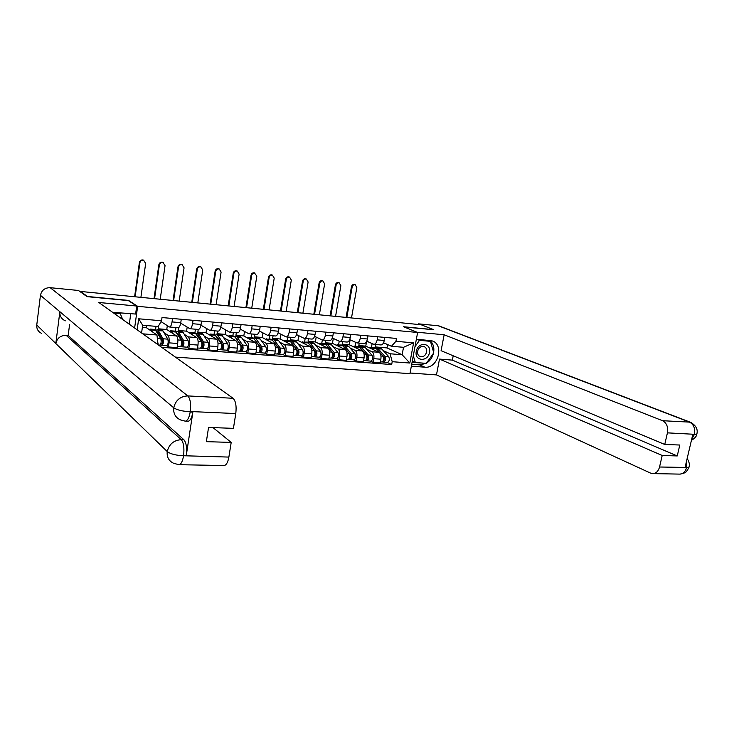 <?xml version="1.0" encoding="UTF-8"?>
<svg xmlns="http://www.w3.org/2000/svg" width="734" height="734" viewBox="0 0 734 734"><rect width="100%" height="100%" fill="white"/><g stroke="black" fill="none" stroke-linecap="round" stroke-linejoin="round"><path stroke-width="1.1" d="M175.353 357.091L409.948 373.661L417.628 332.474L137.653 306.326L128.523 300.408L87.465 296.481L80.474 291.444L421.123 324.749L433.555 329.63L403.544 326.749L417.628 332.474M164.04 332.676L167.866 335.236C169.04 336.438 169.416 338.98 168.994 342.842L168.389 346.971L177.087 347.622L177.692 343.512C178.123 339.668 177.729 337.145 176.536 335.943L166.765 329.502L167.315 325.712M158.727 325.593L158.269 328.795L159.884 329.878M169.453 326.988L178.133 327.731C179.316 327.603 180.197 325.924 180.766 322.685L172.05 321.914C171.481 325.171 170.618 326.869 169.453 326.988L161.049 321.639M172.05 321.914L172.554 318.492M155.535 329.694L156.012 326.346M166.471 345.631L168.389 346.971M180.766 322.685L181.27 319.272M184.262 334.328L188.234 336.888C189.464 338.08 189.867 340.594 189.436 344.42L188.831 348.512L197.354 349.155L197.969 345.081C198.4 341.273 197.987 338.769 196.74 337.576L186.574 331.162L187.17 327.162M178.665 327.603L178.243 330.465L179.931 331.548M193.042 320.318L192.537 323.712C191.959 326.933 191.069 328.603 189.858 328.722L180.692 323.134M175.426 331.19L175.958 327.538M186.831 347.173L188.831 348.512M189.858 328.722L198.363 329.447C199.593 329.327 200.501 327.667 201.079 324.456L201.593 321.079M204.098 335.961L208.217 338.502C209.493 339.695 209.915 342.182 209.484 345.971L208.869 350.017L217.227 350.65L217.851 346.622C218.282 342.842 217.851 340.365 216.548 339.172L206.015 332.786L206.649 328.603M198.235 329.438L197.831 332.098L199.584 333.181M213.135 322.107L212.621 325.465C212.034 328.658 211.117 330.309 209.86 330.419L200.951 325.208M194.923 332.796L195.455 329.199M206.795 348.687L208.869 350.017M209.86 330.419L218.209 331.126C219.484 331.016 220.411 329.373 220.998 326.199L221.521 322.85M223.549 337.557L227.815 340.09C229.136 341.273 229.586 343.741 229.155 347.494L228.522 351.494L236.724 352.109L237.357 348.127C237.788 344.384 237.33 341.925 235.99 340.75L225.09 334.383L225.76 330.052M217.466 331.071L217.062 333.704L218.879 334.787M232.834 323.859L232.32 327.19C231.724 330.346 230.779 331.979 229.485 332.089L220.815 327.208M214.053 334.383L214.594 330.823M226.375 350.173L228.522 351.494M229.485 332.089L237.678 332.777C238.99 332.676 239.945 331.052 240.541 327.905L241.064 324.593M242.642 339.126L247.037 341.64C248.404 342.815 248.872 345.264 248.441 348.98L247.808 352.944L255.854 353.549L256.487 349.604C256.918 345.897 256.441 343.466 255.056 342.292L243.807 335.943L244.514 331.484M236.339 332.667L235.935 335.282L237.807 336.356M252.166 325.584L251.643 328.878C251.037 332.007 250.074 333.621 248.734 333.722L240.284 329.144M232.825 335.943L233.384 332.419M245.587 351.623L247.808 352.944M248.734 333.722L256.772 334.401C258.12 334.3 259.102 332.695 259.698 329.584L260.231 326.3M261.368 340.659L265.892 343.163C267.304 344.338 267.791 346.76 267.359 350.439L266.726 354.366L274.617 354.962L275.259 351.054C275.69 347.384 275.195 344.971 273.773 343.806L262.194 337.475L262.928 332.906M254.872 334.245L254.459 336.833L256.386 337.906M271.121 327.272L270.589 330.539C269.984 333.631 268.993 335.227 267.616 335.328L259.396 331.016M251.267 337.475L251.817 333.979M264.442 353.054L266.726 354.366M267.616 335.328L275.507 335.988C276.892 335.897 277.892 334.309 278.507 331.227L279.039 327.979M279.755 342.172L284.407 344.659C285.856 345.824 286.361 348.228 285.93 351.88L285.287 355.77L293.031 356.348L293.683 352.476C294.114 348.843 293.6 346.448 292.132 345.283L280.232 338.989L281.003 334.319M273.057 335.787L272.644 338.356L274.626 339.42M289.728 328.933L289.196 332.163C288.572 335.227 287.563 336.805 286.15 336.897L278.14 332.823M269.369 338.98L269.928 335.521M282.939 354.458L285.287 355.77M286.15 336.897L293.894 337.557C295.316 337.466 296.334 335.888 296.958 332.841L297.49 329.621M297.802 343.65L302.573 346.127C304.059 347.292 304.592 349.678 304.151 353.283L303.5 357.137L311.106 357.715L311.757 353.871C312.198 350.274 311.666 347.898 310.161 346.742L297.958 340.466L298.747 335.713M290.921 337.301L290.499 339.842L292.536 340.906M307.986 330.557L307.445 333.759C306.821 336.796 305.784 338.356 304.344 338.438L296.527 334.594M287.141 340.457L287.71 337.025M301.096 355.834L303.5 357.137M304.344 338.438L311.941 339.09C313.4 338.998 314.436 337.447 315.06 334.42L315.602 331.236M315.528 345.099L320.409 347.577C321.932 348.723 322.483 351.091 322.043 354.669L321.391 358.486L328.85 359.045L329.511 355.247C329.951 351.678 329.401 349.32 327.85 348.173L315.363 341.925L316.18 337.099M308.464 338.787L308.032 341.31L310.124 342.365M325.905 332.153L325.355 335.319C324.731 338.328 323.676 339.87 322.198 339.961L314.574 336.31M304.601 341.906L305.17 338.512M318.923 357.183L321.391 358.486M322.198 339.961L329.658 340.594C331.144 340.512 332.208 338.97 332.841 335.979L333.383 332.823M332.933 346.531L337.915 348.989C339.484 350.136 340.044 352.476 339.603 356.027L338.943 359.807L346.274 360.357L346.943 356.586C347.375 353.063 346.806 350.724 345.228 349.577L332.456 343.356L333.3 338.466M325.694 340.255L325.263 342.75L327.401 343.806M343.494 333.722L342.943 336.86C342.31 339.842 341.237 341.365 339.732 341.448L332.3 337.979M321.758 343.338L322.327 339.97M336.42 358.513L338.943 359.807M339.732 341.448L347.054 342.062C348.577 341.989 349.65 340.466 350.292 337.502L350.843 334.374M350.026 347.934L355.109 350.384C356.715 351.522 357.293 353.843 356.852 357.357L356.183 361.1L363.385 361.642L364.055 357.917C364.495 354.412 363.908 352.1 362.293 350.962L349.256 344.76L350.127 339.814M342.622 341.686L342.191 344.163L344.374 345.219M360.77 335.264L360.22 338.374C359.577 341.319 358.486 342.833 356.944 342.906L349.687 339.613M338.603 344.732L339.209 341.292M353.604 359.816L356.183 361.1M356.944 342.906L364.137 343.521C365.688 343.448 366.78 341.943 367.431 338.998L367.982 335.906M366.817 349.311L372 351.742C373.634 352.88 374.23 355.183 373.789 358.669L373.12 362.376L380.194 362.908L380.863 359.21C381.304 355.742 380.698 353.449 379.056 352.32L365.761 346.136L366.569 341.631M359.247 343.099L358.816 345.558L361.045 346.604M377.735 336.778L377.175 339.851C376.524 342.778 375.423 344.274 373.854 344.338L366.771 341.209M355.164 346.109L355.816 342.466M370.486 361.1L373.12 362.376M373.854 344.338L380.918 344.943C382.497 344.87 383.607 343.384 384.258 340.475L384.818 337.401M358.816 345.558L365.761 346.136M342.191 344.163L349.256 344.76M325.263 342.75L332.456 343.356M308.032 341.31L315.363 341.925M290.499 339.842L297.958 340.466M272.644 338.356L280.232 338.989M254.459 336.833L262.194 337.475M235.935 335.282L243.807 335.943M217.062 333.704L225.09 334.383M197.831 332.098L206.015 332.786M178.243 330.465L186.574 331.162M158.269 328.795L166.765 329.502M142.781 333.842L156.957 334.988L146.571 327.814L146.892 325.575M142.359 327.465L146.571 327.814M137.139 329.823L138.689 318.785L161.544 320.786L158.177 326.529L142.671 325.217L141.579 332.988M375.597 344.494L375.157 346.916L387.02 347.916L402.14 354.742L403.517 347.301L391.442 346.283L395.938 341.31L396.461 338.438L162.012 317.547L161.544 320.786M395.938 341.31L413.581 342.851L409.829 363.046L392.204 361.697L390.075 353.77L402.14 354.742L409.829 363.046M161.682 347.329L391.681 364.541L392.204 361.697M156.957 334.988L158.085 344.769M158.223 343.824L156.599 343.705M134.616 328.015L137.653 306.326M387.02 347.916L387.635 344.576M375.157 346.916L377.432 347.962M383.313 350.659L390.075 353.77M391.442 346.283L383.552 342.76M387.075 362.357L391.681 364.541M371.441 347.466L372.129 343.65M138.689 318.785L142.671 325.217M403.517 347.301L413.581 342.851M134.616 296.738L139.377 262.524C139.91 260.542 141.157 259.698 143.13 259.992L143.892 260.331M140.9 297.353L145.662 263.451L143.635 260.249C141.662 259.955 140.414 260.809 139.882 262.79L135.139 296.784M149.195 329.63L150.287 329.08L155.021 329.474L160.774 338.585C161.498 341.649 161.159 343.824 159.746 345.118L158.443 345.017M150.287 329.08L152.406 331.841M156.737 331.484L157.957 332.153L162.627 340.356L162.141 343.484L160.911 343.365M161.141 339.888L162.82 341.053M158.507 333.117L157.617 333.043M156.058 330.291L157.241 329.658L158.342 330.575L163.031 338.769C163.755 341.824 163.416 343.998 162.003 345.292L159.984 345.063M157.241 329.658L161.948 330.052L163.058 330.961L167.792 339.145C168.526 342.191 168.187 344.365 166.756 345.65L162.003 345.292M162.251 343.466L161.774 345.2M65.326 320.841C61.436 319.033 59.619 315.987 59.867 311.711L40.443 295.316C41.618 290.233 44.866 287.691 50.187 287.691L78.465 290.471L87.016 296.646L128.358 300.601L136.726 306.032L135.607 314.051L112.632 312.326L132.083 313.739M136.726 306.032L98.851 302.491L233.063 398.278C235.742 400.984 236.642 406.086 235.779 413.554L233.43 428.362L208.557 427.436L206.355 441.657L231.201 442.409L228.87 457.08C227.925 462.246 226.366 465.072 224.209 465.539L223.797 465.53M129.294 324.217L130.725 313.95M41.434 333.328C38.058 331.575 36.498 328.814 36.755 325.043L55.812 343.512C57.105 338.154 60.555 335.42 66.161 335.319L181.243 439.684L183.904 439.767C186.317 442.767 187.106 448.043 186.262 455.594L192.849 412.15C191.849 417.82 190.262 420.857 188.088 421.261L187.858 421.252M40.443 295.316L36.755 325.043M185.216 421.151L180.647 419.967C175.545 417.729 173.242 413.673 173.719 407.792L59.867 311.711L55.812 343.512L167.224 451.538C170.371 453.97 175.72 455.364 183.252 455.731L228.87 457.08M231.201 442.409L212.998 427.601M69.592 324.511L68.17 335.475L183.904 439.767M68.17 335.475L66.161 335.319M188.088 421.261L185.418 421.16C187.647 420.61 189.234 417.563 190.161 412.031L192.849 412.15M50.187 287.691L187.831 395.92C180.307 396.287 175.609 400.241 173.719 407.792C176.949 409.976 182.344 411.279 189.895 411.719M426.151 363.348L419.765 364.89L424.812 367.183C438.29 368.881 444.74 343.65 431.519 340.732L416.371 339.227M424.812 367.183L411.343 366.174M410.067 373.028L436.473 374.9L439.492 359.091L662.206 455.484L659.545 466.998L686.758 467.466L685.106 467.209L692.832 434.381L694.566 434.299M453.199 355.788L452.364 360.119L439.492 359.091M452.364 360.119L677.243 455.942L679.794 445.024L664.747 444.465L441.088 350.705L444.134 334.768L662.554 420.71L689.501 422.114L438.216 325.777L418.573 323.85L420.793 324.722M417.059 332.236L444.134 334.768M436.473 374.9L650.526 473.091L653.058 473.604C656.26 473.265 658.426 471.063 659.545 466.998M438.216 325.777L439.96 326.291M418.453 324.492L418.573 323.85M664.747 444.465L667.426 432.858C668.307 426.995 666.683 422.949 662.554 420.71M677.243 455.942L662.206 455.484M433.537 329.722L404.122 326.988M426.39 363.22C429.959 360.963 432.317 357.66 433.445 353.302M433.647 352.329C434.372 347.301 433.115 343.328 429.876 340.438M419.765 364.89L411.701 364.275M430.188 341.237L430.041 340.741L416.316 339.512M412.049 362.385L425.839 363.33M412.187 361.688L413.765 361.807M686.519 461.191L686.648 467.246M689.254 466.127L689.033 467.163L686.767 467.475M697.016 433.262L696.832 434.115L694.575 434.308L667.426 432.858M119.202 312.923L120.284 313.684L122.716 319.519M113.706 313.097L120.284 313.684M416.27 351.366C414.132 361.238 427.959 362.293 429.473 352.467C431.675 342.668 417.829 341.42 416.27 351.366M417.618 351.219C417.279 354.008 418.206 355.834 420.398 356.696C423.49 357.109 425.573 355.531 426.647 351.962C426.986 349.155 426.05 347.32 423.821 346.466C420.747 346.081 418.683 347.668 417.618 351.219M428.684 340.613L430.445 341.338L433.794 352.825L426.28 363.358L415.334 362.523L412.811 361.376L412.462 360.211M416.16 340.383L416.756 339.548M415.334 362.523L413.297 355.742M414.994 346.632L419.472 340.365L430.445 341.338M417.729 339.631L419.472 340.365M154.012 298.628L158.847 264.754C159.37 262.79 160.599 261.955 162.526 262.231L163.251 262.552M160.223 299.243L165.049 265.662L163.049 262.488C161.122 262.212 159.893 263.056 159.37 265.011L154.562 298.683M169.499 331.309L170.637 330.777L175.279 331.162L181.298 340.209C182.069 343.246 181.72 345.393 180.252 346.668L177.261 346.448M170.637 330.777L172.848 333.511M177.041 333.117L178.206 333.814L183.105 341.961L182.601 345.053L181.463 344.934M181.72 341.76L183.317 342.824M178.784 334.777L177.995 334.713M176.298 331.887L177.463 331.346L178.61 332.254L183.509 340.383C184.28 343.411 183.931 345.567 182.463 346.843L180.5 346.622M177.463 331.346L182.069 331.722L183.225 332.63L188.179 340.75C188.959 343.778 188.61 345.925 187.133 347.191L182.463 346.843M182.72 345.035L182.234 346.751M173.059 300.49L177.949 266.928C178.472 265.002 179.674 264.167 181.564 264.423L182.261 264.735M179.188 301.096L184.069 267.837L182.115 264.69C180.225 264.423 179.013 265.258 178.5 267.194L173.628 300.545M189.418 332.952L190.592 332.438L195.143 332.814L201.428 341.796C202.235 344.806 201.878 346.943 200.364 348.2L197.529 347.98M190.592 332.438L192.895 335.154M196.969 334.732L198.079 335.438L203.18 343.53L202.667 346.595L201.611 346.485M201.887 343.567L203.41 344.54M198.675 336.392L197.987 336.337M196.152 333.456L197.29 332.988L198.483 333.897L203.593 341.971C204.401 344.971 204.052 347.109 202.538 348.366L200.621 348.145M197.29 332.988L201.813 333.364L203.015 334.273L208.172 342.328C208.997 345.329 208.639 347.457 207.107 348.705L202.538 348.366M202.795 346.576L202.3 348.274M191.767 302.325L196.712 269.075C197.226 267.167 198.409 266.341 200.254 266.589L200.933 266.882M197.813 302.913L202.749 269.965L200.822 266.846C198.978 266.598 197.795 267.433 197.281 269.341L192.354 302.38M208.961 334.576L210.172 334.062L214.64 334.429L221.163 343.356C222.007 346.338 221.65 348.448 220.09 349.696L217.411 349.494M210.172 334.062L212.566 336.759M216.521 336.328L222.87 345.072L222.356 348.109L221.374 347.999M221.659 345.31L223.118 346.2M218.191 337.989L217.585 337.934M215.631 335.016L216.741 334.603L217.98 335.511L223.292 343.521C224.136 346.503 223.778 348.613 222.218 349.852L220.356 349.65M216.741 334.603L221.182 334.979L222.42 335.878L227.788 343.879C228.641 346.852 228.283 348.962 226.705 350.191L222.218 349.852M222.475 348.081L221.971 349.769M210.135 304.124L215.135 271.176C215.649 269.295 216.814 268.47 218.622 268.708L219.282 268.993M216.108 304.702L221.099 272.057L219.209 268.965C217.392 268.736 216.236 269.562 215.723 271.442L210.75 304.179M228.136 336.163L229.384 335.658L233.77 336.025L235.036 336.924L240.523 344.888C241.403 347.843 241.046 349.934 239.44 351.164L236.908 350.971M229.384 335.658L231.861 338.337M235.715 337.906L242.183 346.576L241.66 349.586L240.761 349.485M241.055 346.998L242.44 347.815M237.33 339.548L236.816 339.503M234.742 336.548L235.834 336.19L237.11 337.089L242.615 345.053C243.495 348.008 243.137 350.1 241.532 351.32L239.715 351.118M235.834 336.19L240.183 336.557L241.468 337.457L247.019 345.402C247.918 348.347 247.551 350.43 245.936 351.65L241.532 351.32M241.789 349.567L241.275 351.237M228.182 305.885L233.238 273.25C233.742 271.387 234.88 270.571 236.66 270.791L237.302 271.066M234.082 306.463L239.119 274.112L237.266 271.057C235.486 270.828 234.348 271.653 233.843 273.516L228.815 305.95M246.954 337.713L252.542 337.585L253.854 338.475L259.524 346.384C260.442 349.32 260.075 351.393 258.423 352.604L256.038 352.421M248.239 337.227L250.799 339.888M254.56 339.466L261.13 348.063L260.607 351.036L259.772 350.944M260.084 348.632L261.396 349.384M253.496 338.062L254.56 337.75L255.882 338.64L261.57 346.549C262.488 349.476 262.121 351.549 260.469 352.751L258.707 352.559M254.56 337.75L258.836 338.108L260.166 338.998L265.892 346.888C266.818 349.815 266.451 351.88 264.791 353.082L260.469 352.751M260.735 351.017L260.212 352.669M245.908 307.619L251.019 275.278C251.523 273.443 252.643 272.626 254.377 272.837L255.001 273.103C253.258 272.892 252.138 273.699 251.634 275.544L246.56 307.684M251.734 308.188L256.827 276.131L254.377 272.837M265.424 339.246L270.965 339.117L272.314 340.007L278.168 347.861C279.113 350.769 278.746 352.815 277.057 354.008L274.8 353.843M266.745 338.759L269.378 341.402M273.066 341.007L279.727 349.512L279.195 352.467L278.434 352.375M278.746 350.228L279.993 350.916M271.91 339.558L272.947 339.282L274.305 340.172L280.177 348.017C281.122 350.925 280.755 352.971 279.067 354.164L277.342 353.971M272.947 339.282L277.149 339.631L278.507 340.512L284.416 348.356C285.379 351.256 285.003 353.302 283.306 354.485L279.067 354.164M279.333 352.448L278.792 354.082M263.332 309.326L268.479 277.268C268.983 275.452 270.084 274.644 271.791 274.846L272.378 275.094M269.084 309.886L274.222 278.122L272.433 275.112C270.727 274.911 269.626 275.718 269.121 277.535L264.001 309.39M283.563 340.75L289.049 340.613L290.444 341.503L296.463 349.301C297.435 352.192 297.068 354.219 295.334 355.403L293.224 355.238M284.911 340.273L287.618 342.897M291.242 342.539L297.976 350.944L297.435 353.861L296.747 353.779M297.059 351.779L298.252 352.421M289.976 341.026L291.003 340.778L292.398 341.668L298.435 349.457C299.417 352.338 299.041 354.375 297.307 355.55L295.637 355.357M291.003 340.778L295.123 341.117L296.527 342.007L302.601 349.788C303.592 352.669 303.215 354.687 301.472 355.862L297.307 355.55M297.582 353.843L297.031 355.467M280.452 310.996L285.645 279.232C286.141 277.434 287.233 276.635 288.902 276.828L289.453 277.048M286.132 311.555L291.315 280.067L289.554 277.094C287.884 276.901 286.801 277.7 286.306 279.498L281.14 311.06M301.362 342.218L306.812 342.09L308.234 342.98L314.418 350.724C315.427 353.586 315.051 355.595 313.29 356.761L311.299 356.605M302.738 341.75L305.518 344.356M309.106 344.062L315.895 352.348L315.345 355.238L314.73 355.164M315.042 353.283L316.171 353.88M307.72 342.466L308.73 342.255L310.161 343.136L316.354 350.88C317.372 353.733 316.996 355.742 315.225 356.907L313.583 356.715M308.73 342.255L312.776 342.585L314.207 343.466L320.446 351.201C321.464 354.054 321.088 356.054 319.308 357.219L315.225 356.907M315.492 355.219L314.941 356.825M297.288 312.638L302.518 281.159C303.014 279.379 304.078 278.59 305.72 278.773L306.234 278.975M302.894 313.189L308.115 281.984L306.39 279.039C304.748 278.847 303.683 279.645 303.188 281.425L297.986 312.712M318.85 343.668L324.254 343.54L325.712 344.42L332.052 352.118C333.089 354.953 332.713 356.944 330.906 358.1L329.043 357.953M320.253 343.209L323.107 345.797M326.667 345.576L333.484 353.724L332.933 356.586L332.374 356.513M332.685 354.761L333.759 355.311M325.153 343.888L327.603 344.576L333.952 352.265C334.998 355.1 334.612 357.091 332.805 358.238L331.217 358.054M326.135 343.696L330.107 344.026L331.575 344.907L337.97 352.586C339.016 355.412 338.631 357.403 336.823 358.541L332.805 358.238M333.08 356.568L332.52 358.155M313.831 314.262L319.097 283.058C319.593 281.296 320.639 280.507 322.254 280.682L322.74 280.865M319.373 314.803L324.63 283.874L322.942 280.948C321.327 280.773 320.281 281.562 319.785 283.324L314.547 314.326M336.025 345.09L341.383 344.971L342.879 345.842L349.366 353.485C350.43 356.302 350.045 358.275 348.21 359.412L346.466 359.275M337.457 344.641L340.374 347.21M343.962 347.118L350.76 355.072L350.201 357.908L349.705 357.843M350.017 356.201L351.036 356.706M342.264 345.292L344.732 345.998L351.228 353.632C352.302 356.44 351.916 358.421 350.081 359.55L348.522 359.366M343.237 345.118L347.136 345.448L348.641 346.32L355.173 353.944C356.256 356.752 355.871 358.715 354.017 359.853L350.081 359.55M350.357 357.889L349.779 359.467M330.098 315.849L335.401 284.911C335.897 283.177 336.924 282.388 338.502 282.562L338.961 282.737M335.576 316.382L340.86 285.728L339.209 282.829C337.631 282.654 336.594 283.443 336.108 285.187L330.823 315.923M352.898 346.485L358.22 346.365L359.743 347.237L366.367 354.825C367.459 357.623 367.073 359.577 365.202 360.697L363.578 360.577M354.357 346.044L357.339 348.604M366.495 354.99L367.725 356.394L366.725 359.146M367.037 357.605L368 358.073M359.082 346.668L361.559 347.384L368.202 354.972C369.303 357.761 368.908 359.715 367.037 360.834L365.523 360.66M360.036 346.512L363.871 346.833L365.394 347.705L372.074 355.274C373.175 358.064 372.789 360.018 370.909 361.128L367.037 360.834M367.312 359.192L366.734 360.752M346.09 317.418L351.439 286.746C351.916 285.031 352.935 284.251 354.485 284.407L354.917 284.563M351.503 317.941L356.825 287.544L355.201 284.673C353.65 284.508 352.632 285.287 352.146 287.012L346.833 317.483M369.468 347.861L374.753 347.742L376.303 348.604L383.065 356.146C384.194 358.917 383.799 360.853 381.9 361.963L380.386 361.844M370.964 347.421L374.001 349.962M383.332 356.531L384.387 357.706L383.442 360.431M383.744 358.981L384.662 359.412M375.606 348.026L378.093 348.751L384.873 356.284C385.992 359.054 385.607 360.99 383.698 362.101L382.221 361.926M376.533 347.888L380.304 348.2L381.863 349.063L388.681 356.586C389.809 359.348 389.415 361.284 387.506 362.385L383.698 362.101M383.983 360.477L383.396 362.018M379.056 352.32L372 351.742M362.293 350.962L355.109 350.384M345.228 349.577L337.915 348.989M327.85 348.173L320.409 347.577M310.161 346.742L302.573 346.127M292.132 345.283L284.407 344.659M273.773 343.806L265.892 343.163M255.056 342.292L247.037 341.64M235.99 340.75L227.815 340.09M216.548 339.172L208.217 338.502M196.74 337.576L188.234 336.888M176.536 335.943L167.866 335.236M367.431 338.998L360.22 338.374M350.292 337.502L342.943 336.86M332.841 335.979L325.355 335.319M315.06 334.42L307.445 333.759M296.958 332.841L289.196 332.163M278.507 331.227L270.589 330.539M259.698 329.584L251.643 328.878M240.541 327.905L232.32 327.19M220.998 326.199L212.621 325.465M201.079 324.456L192.537 323.712M384.258 340.475L377.175 339.851M364.055 357.917L356.852 357.357M346.943 356.586L339.603 356.027M329.511 355.247L322.043 354.669M311.757 353.871L304.151 353.283M293.683 352.476L285.93 351.88M275.259 351.054L267.359 350.439M256.487 349.604L248.441 348.98M237.357 348.127L229.155 347.494M217.851 346.622L209.484 345.971M197.969 345.081L189.436 344.42M177.692 343.512L168.994 342.842M380.863 359.21L373.789 358.669M139.882 262.79L139.377 262.524M156.113 330.392L151.369 329.997M160.774 338.585L157.434 338.319M163.058 330.961L158.342 330.575M167.792 339.145L163.031 338.769M186.262 455.594L183.261 455.731M235.779 413.554L190.234 411.517L190.161 412.031M190.234 411.517C191.097 403.874 190.29 398.672 187.831 395.92L233.063 398.278M178.793 464.695L173.472 463.209C168.783 460.952 166.701 457.062 167.224 451.538C169.132 444.143 173.802 440.189 181.243 439.684C183.647 442.538 184.427 447.823 183.583 455.53M224.209 465.539L179.124 464.695C181.133 464.209 182.592 461.319 183.5 456.034M694.456 434.069C695.327 428.307 693.676 424.325 689.501 422.114L691.859 422.876M679.39 474.1L680.014 474.118C683.253 473.779 685.428 471.613 686.556 467.622M691.657 439.382L694.373 434.455M159.37 265.011L158.847 264.754M176.417 332.071L171.765 331.685M181.298 340.209L177.857 339.934M183.225 332.63L178.61 332.254M188.179 340.75L183.509 340.383M178.5 267.194L177.949 266.928M196.336 333.722L191.776 333.337M201.428 341.796L198.125 341.539M203.015 334.273L198.483 333.897M208.172 342.328L203.593 341.971M197.281 269.341L196.712 269.075M215.869 335.337L211.392 334.961M221.163 343.356L218.007 343.108M222.42 335.878L217.98 335.511M227.788 343.879L223.292 343.521M215.723 271.442L215.135 271.176M235.036 336.924L230.65 336.557M240.523 344.888L237.495 344.65M241.468 337.457L237.11 337.089M247.019 345.402L242.615 345.053M233.843 273.516L233.238 273.25M253.854 338.475L249.542 338.117M259.524 346.384L256.625 346.154M260.166 338.998L255.882 338.64M265.892 346.888L261.57 346.549M251.634 275.544L251.019 275.278M272.314 340.007L268.084 339.649M278.168 347.861L275.388 347.641M278.507 340.512L274.305 340.172M284.416 348.356L280.177 348.017M269.121 277.535L268.479 277.268M290.444 341.503L286.288 341.163M296.463 349.301L293.802 349.09M296.527 342.007L292.398 341.668M302.601 349.788L298.435 349.457M286.306 279.498L285.645 279.232M308.234 342.98L304.16 342.64M314.418 350.724L311.877 350.522M314.207 343.466L310.161 343.136M320.446 351.201L316.354 350.88M303.188 281.425L302.518 281.159M325.712 344.42L321.712 344.09M332.052 352.118L329.621 351.925M331.575 344.907L327.603 344.576M337.97 352.586L333.952 352.265M319.785 283.324L319.097 283.058M342.879 345.842L338.943 345.512M349.366 353.485L347.044 353.302M348.641 346.32L344.732 345.998M355.173 353.944L351.228 353.632M336.108 285.187L335.401 284.911M359.743 347.237L355.871 346.916M366.367 354.825L364.156 354.65M365.394 347.705L361.559 347.384M372.074 355.274L368.202 354.972M352.146 287.012L351.439 286.746M376.303 348.604L372.505 348.292M383.065 356.146L380.964 355.981M381.863 349.063L378.093 348.751M388.681 356.586L384.873 356.284M143.13 259.992L143.635 260.249M438.978 325.914L690.391 422.243C695.988 425.362 698.126 429.317 696.832 434.115C696.713 436.143 694.914 438.235 691.419 440.372M653.058 473.604L680.014 474.118C687.786 472.457 685.244 471.806 687.263 470.577L689.033 467.163C689.978 465.246 689.364 462.328 687.171 458.429M419.518 356.311L420.398 356.696M162.526 262.231L163.049 262.488M181.564 264.423L182.115 264.69M200.254 266.589L200.822 266.846M218.622 268.708L219.209 268.965M236.66 270.791L237.266 271.057M271.791 274.846L272.433 275.112M288.902 276.828L289.554 277.094M305.72 278.773L306.39 279.039M322.254 280.682L322.942 280.948M338.502 282.562L339.209 282.829M354.485 284.407L355.201 284.673"/></g></svg>

